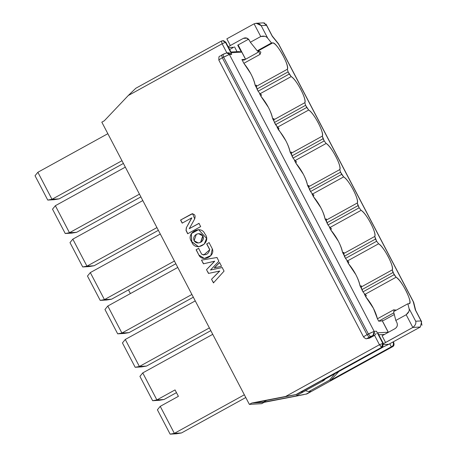 <?xml version="1.0" encoding="UTF-8"?>
<svg xmlns="http://www.w3.org/2000/svg" width="457" height="457" viewBox="0 0 457 457"><rect width="100%" height="100%" fill="white"/><g stroke="black" fill="none" stroke-linecap="round" stroke-linejoin="round"><path stroke-width="0.69" d="M303.825 394.602L263.266 402.234L254.658 402.731L295.947 394.574L251.83 403.028L264.169 402.314L303.157 394.734M297.924 395.768L264.169 402.314L251.83 403.028L249.368 404.388L261.701 403.668L264.169 402.314L261.701 403.668L249.368 404.388L101.82 122.162L104.287 120.802L128.251 95.536L135.815 88.27L128.251 95.536L222.131 43.792L227.02 53.155L222.131 43.792L225.438 42.318L222.131 43.792L221.382 41.09L135.7 88.321M244.346 394.791L174.363 433.362L181.498 432.95L245.775 397.521L181.498 432.95L174.363 433.362L244.346 394.791M160.236 406.347L178.401 396.333L160.236 406.347L174.363 433.362L170.13 434.15L176.551 433.779L181.498 432.95L176.551 433.779L170.13 434.15L174.363 433.362L160.236 406.347L157.402 409.809L170.13 434.15L157.402 409.809L160.236 406.347M175.042 389.912L156.882 399.926L164.017 399.509L176.476 392.643L164.017 399.509L156.882 399.926L175.042 389.912L178.401 396.333L175.042 389.912M142.755 372.906L212.739 334.33L142.755 372.906L156.882 399.926L152.649 400.709L159.07 400.338L164.017 399.509L159.07 400.338L152.649 400.709L156.882 399.926L142.755 372.906L139.922 376.368L152.649 400.709L139.922 376.368L142.755 372.906M209.386 327.909L139.402 366.485L146.537 366.068L210.814 330.645L146.537 366.068L139.402 366.485L209.386 327.909M125.275 339.465L195.259 300.895L125.275 339.465L139.402 366.485L135.169 367.274L141.584 366.897L146.537 366.068L141.584 366.897L135.169 367.274L139.402 366.485L125.275 339.465L122.442 342.927L135.169 367.274L122.442 342.927L125.275 339.465M191.906 294.474L121.916 333.044L129.057 332.633L193.334 297.204L129.057 332.633L121.916 333.044L191.906 294.474M107.795 306.03L177.779 267.454L107.795 306.03L121.916 333.044L117.683 333.833L124.104 333.461L129.057 332.633L124.104 333.461L117.683 333.833L121.916 333.044L107.795 306.03L104.961 309.492L117.683 333.833L104.961 309.492L107.795 306.03M174.42 261.033L104.436 299.609L111.577 299.192L175.848 263.763L111.577 299.192L104.436 299.609L174.42 261.033M90.315 272.589L160.298 234.013L90.315 272.589L104.436 299.609L100.203 300.392L106.624 300.021L111.577 299.192L106.624 300.021L100.203 300.392L104.436 299.609L90.315 272.589L87.476 276.051L100.203 300.392L87.476 276.051L90.315 272.589M156.94 227.592L86.956 266.168L94.091 265.751L158.368 230.328L94.091 265.751L86.956 266.168L156.94 227.592M72.829 239.148L142.812 200.577L72.829 239.148L86.956 266.168L82.723 266.957L89.144 266.585L94.091 265.751L89.144 266.585L82.723 266.957L86.956 266.168L72.829 239.148L69.995 242.61L82.723 266.957L69.995 242.61L72.829 239.148M139.459 194.156L69.475 232.727L76.61 232.316L140.887 196.887L76.61 232.316L69.475 232.727L139.459 194.156M55.348 205.713L125.332 167.136L55.348 205.713L69.475 232.727L65.242 233.516L71.663 233.144L76.61 232.316L71.663 233.144L65.242 233.516L69.475 232.727L55.348 205.713L52.515 209.175L65.242 233.516L52.515 209.175L55.348 205.713M121.979 160.715L51.995 199.292L59.13 198.875L123.407 163.446L59.13 198.875L51.995 199.292L121.979 160.715M37.868 172.272L107.852 133.695L37.868 172.272L51.995 199.292L47.762 200.08L54.177 199.703L59.13 198.875L54.177 199.703L47.762 200.08L51.995 199.292L37.868 172.272L35.035 175.734L47.762 200.08L35.035 175.734L37.868 172.272M379.573 344.675L381.578 347.371L382.772 343.27L376.482 331.228L374.152 331.365L374.432 333.456L372.952 335.472L374.152 331.365L368.353 333.941L223.604 57.068L222.308 57.782L367.057 334.655L374.152 331.365L229.403 54.492L223.604 57.068L368.353 333.941L370.467 336.575L372.952 335.472L374.569 335.375L376.214 333.57L374.569 335.375L372.952 335.472L367.765 338.334L369.376 338.237L374.569 335.375L379.459 344.738L383.206 343.241L382.772 343.27L382.932 345.795L381.578 347.371L379.459 344.738L285.585 396.482L295.947 394.574L381.578 347.371L382.726 347.309L383.206 343.241L377.75 332.81L383.206 343.241L382.726 347.309L322.396 380.561L323.83 380.475L303.071 391.917L300.917 392.043L296.376 394.545L300.917 392.043L303.071 391.917L323.83 380.475L322.396 380.561L382.726 347.309L381.578 347.371L296.376 394.545L254.658 402.731L263.266 402.234L266.54 400.429L263.266 402.234L306.853 393.94L392.477 346.743L391.335 346.806L330.999 380.058L329.566 380.144L308.806 391.586L310.96 391.46L306.418 393.963L310.96 391.46L308.806 391.586L305.299 390.689L308.806 391.586L329.566 380.144L330.999 380.058L391.335 346.806L389.747 343.773L391.335 346.806C393.111 346.075 393.745 344.692 393.249 342.659L392.957 342.104L393.249 342.659C393.74 344.715 393.1 346.098 391.335 346.806L392.614 346.663M296.056 395.876L305.413 390.718L296.056 395.876M338.866 371.478L330.999 380.058L338.866 371.478M237.029 51.658L234.51 46.837L237.029 51.658M222.925 54.349L223.604 57.068L222.925 54.349L226.632 52.892L227.866 53.092L229.403 54.492L226.632 52.892L228.306 52.795M218.857 60.17L363.606 337.043C365.269 338.563 366.246 339.111 366.543 338.683L369.376 338.237L366.543 338.683L369.17 337.289L367.057 334.655L369.17 337.289L370.467 336.575L368.353 333.941L367.057 334.655C364.395 336.163 363.304 336.975 363.772 337.089C363.252 336.992 364.349 336.186 367.057 334.655L222.308 57.782C219.6 59.307 218.509 60.118 219.023 60.215L218.857 60.17C218.703 54.28 219.646 57.365 221.559 55.086L226.632 52.892M323.83 380.475L325.453 378.876L323.83 380.475M334.844 373.7L329.566 380.144L334.844 373.7M387.953 332.542L387.793 332.228L387.542 332.77L387.793 332.228L387.953 332.542M239.011 51.544L241.365 52.144L237.72 45.169L241.365 52.144L231.328 52.726L225.872 42.295L231.328 52.726L241.365 52.144L239.011 51.544L230.951 52.012L239.011 51.544M223.136 40.742L225.872 42.295L223.45 40.679M130.394 293.571L128.463 289.887L130.394 293.571M238.068 44.986L245.54 59.279L238.068 44.986M382.143 320.574L388.301 332.353L382.143 320.574M392.74 346.577L393.831 345.161L393.306 341.922L393.985 344.595M393.677 342.636L393.249 342.659L393.677 342.636M393.368 341.887L393.768 342.659C394.357 344.727 393.951 346.08 392.546 346.72L306.853 393.94M306.836 393.963L305.927 394.168M228.066 52.812L229.454 52.903M219.023 60.215C218.555 60.096 219.651 59.29 222.308 57.782L221.628 55.069L222.308 57.782L229.403 54.492L231.733 54.354L225.438 42.318L222.708 40.724L221.445 41.073L222.131 43.792L128.251 95.536L104.287 120.802L101.82 122.162L249.368 404.388L251.83 403.028L285.585 396.482L379.459 344.738L374.569 335.375L369.376 338.237L367.342 338.523M221.382 41.09L222.673 40.719L223.936 40.936L225.872 42.295L225.438 42.318L231.733 54.354L228.209 52.801M186.05 230.459L187.684 233.756L200.669 226.598L198.966 223.342L189.261 228.694L194.682 218.932L192.631 213.659L180.566 220.046L182.183 223.13L191.729 217.869L186.273 227.866L186.05 230.459L186.273 227.866L191.729 217.869L182.183 223.13L180.566 220.046L191.369 214.093C194.693 213.733 195.796 215.344 194.682 218.932L189.261 228.694L198.966 223.342L200.669 226.598L187.684 233.756L186.016 230.477M209.049 242.616L212.305 248.848C215.493 256.194 202.388 262.472 198.932 255.16L196.104 249.751L198.618 248.362L201.657 254.172C205.89 255.646 208.569 254.149 209.689 249.671L206.678 243.918L209.192 242.604L206.678 243.918L209.832 249.665L206.827 243.912L209.832 249.665L203.679 255.035L201.657 254.172L198.618 248.362L196.104 249.751L198.761 248.351L196.104 249.751L198.932 255.16L196.247 249.739L198.932 255.16L204.273 258.451L210.803 255.594L212.305 248.848L209.049 242.616M206.513 269.67L214.579 261.221L203.434 263.809L201.508 260.124L216.944 257.497L218.88 261.21L210.46 270.024L222.182 267.522L224.061 271.121L213.453 282.894L224.061 271.121L222.182 267.522L210.46 270.024L222.325 267.516L210.46 270.024L218.88 261.21L216.944 257.497L201.503 260.124L217.086 257.491L201.503 260.124L203.434 263.809L214.721 261.215L206.513 269.67L214.721 261.215L206.513 269.67L208.483 273.429L206.518 269.67M213.453 282.9L211.545 279.256L219.617 271.047L208.483 273.429L219.766 271.041L211.545 279.256L219.766 271.041L211.545 279.256L213.453 282.894M221.531 266.277L214.264 267.865L219.554 262.495L221.531 266.277L219.554 262.495L214.264 267.865L221.531 266.277M191.643 241.69C185.182 233.401 201 224.256 204.85 233.864C212.442 242.753 195.236 252.904 191.643 241.69L198.595 246.831L204.228 244.107L206.575 238.428L198.612 229.608L191.277 233.561L191.786 241.679L191.397 233.584L198.686 229.608L191.397 233.584L191.643 241.69M194.116 240.736C195.67 242.998 197.818 243.524 200.566 242.324C203.045 240.611 203.782 238.474 202.782 235.909C201.234 233.647 199.081 233.121 196.333 234.321C193.859 236.035 193.117 238.171 194.116 240.736L196.333 234.321L198.589 233.658L202.782 235.909L200.566 242.324L198.309 242.987L194.116 240.736M189.261 228.694L199.109 223.336L189.261 228.694M191.369 214.093L192.705 213.653L191.369 214.093M180.566 220.046L191.512 214.082L180.566 220.046M182.326 223.125L180.709 220.034L182.326 223.125M186.273 227.866L191.871 217.863L186.273 227.866M186.102 230.459L186.416 227.854L186.102 230.459M186.159 230.471L187.827 233.744L186.193 230.454M203.753 255.029L209.832 249.665L203.753 255.029M204.348 258.445L199.075 255.149L204.348 258.445M203.576 263.798L202.611 261.958M208.632 273.417L207.644 271.544M213.602 282.889L212.642 281.066M214.407 267.859L219.697 262.489L214.407 267.859M198.669 246.826L191.786 241.679L198.669 246.826M198.664 233.653L202.925 235.898C203.925 238.463 203.188 240.605 200.709 242.313L198.384 242.981L200.709 242.313L202.925 235.898L198.664 233.653M377.75 332.81L387.793 332.228L377.75 332.81M231.733 54.354L229.403 54.492L374.152 331.365L376.482 331.228L382.772 343.27M291.452 154.666L290.092 152.055C289.595 148.988 288.19 145.235 285.865 140.796L277.051 127.109L278.41 129.714C284.46 137.037 288.356 144.486 290.092 152.055L291.435 152.135L291.183 153.295L322.322 136.129C324.579 133.198 313.776 112.531 308.675 110.028L277.536 127.189L278.947 128.246L278.41 129.714L278.947 128.246L277.536 127.189L274.446 122.47L273.703 119.854L304.842 102.694C307.093 99.757 296.29 79.095 291.195 76.587L260.056 93.748L261.461 94.81L260.93 96.278L259.565 93.674L260.93 96.278C266.979 103.602 270.87 111.045 272.612 118.62C272.115 115.552 270.71 111.794 268.385 107.355L260.93 96.278L261.461 94.81L260.056 93.748L258.102 91.206L256.223 86.419L256.474 85.259L256.223 86.419L287.356 69.253L288.104 71.869L291.195 76.587C293.948 78.433 297.159 82.728 300.82 89.475C304.219 96.238 305.562 100.643 304.842 102.694L305.584 105.31L308.675 110.028C311.428 111.868 314.639 116.169 318.301 122.916C321.705 129.679 323.042 134.084 322.322 136.129L324.202 140.922L326.155 143.464L295.016 160.63L296.427 161.687L295.89 163.155L294.531 160.55L295.89 163.155C301.94 170.478 305.836 177.927 307.572 185.496C307.081 182.429 305.67 178.676 303.345 174.231L295.89 163.155L296.427 161.687L295.016 160.63L293.063 158.082L291.183 153.295L291.435 152.135L290.092 152.055L291.452 154.666M255.126 85.179C254.612 82.02 253.149 78.153 250.727 73.583L243.872 63.3L241.913 59.553L244.318 59.416L241.913 59.553L243.912 60.175L256.885 53.023L243.912 60.175L241.913 59.553L243.872 63.3L260.09 54.36L258.553 51.413L256.885 53.023L258.736 50.75L258.553 51.413L260.09 54.36L243.872 63.3C249.751 70.641 253.498 77.936 255.126 85.179L256.474 85.259L255.126 85.179L256.491 87.784L255.126 85.179M273.972 121.225L272.612 118.62L273.954 118.7L273.703 119.854L273.954 118.7L272.612 118.62L273.972 121.225M308.932 188.101L307.572 185.496L308.915 185.576L308.664 186.73L339.802 169.57C342.059 166.634 331.256 145.972 326.155 143.464C328.914 145.309 332.119 149.605 335.781 156.357C339.185 163.12 340.528 167.525 339.802 169.57L340.545 172.186L343.635 176.905L312.497 194.065L313.908 195.128L313.376 196.596L312.011 193.991L313.376 196.596C319.426 203.913 323.316 211.363 325.053 218.937C324.561 215.864 323.15 212.111 320.825 207.672L313.376 196.596L313.908 195.128L312.497 194.065L310.543 191.523L308.664 186.73L308.915 185.576L307.572 185.496L308.932 188.101M326.418 221.542L325.053 218.937L326.395 219.017L326.144 220.171L357.283 203.011C359.539 200.075 348.737 179.412 343.635 176.905C346.395 178.75 349.605 183.046 353.261 189.792C356.666 196.556 358.008 200.96 357.283 203.011L359.168 207.798L361.116 210.34L329.983 227.506L331.388 228.563L330.857 230.031L329.491 227.426L330.857 230.031C336.906 237.354 340.796 244.803 342.533 252.373C342.042 249.305 340.631 245.552 338.311 241.107L330.857 230.031L331.388 228.563L329.983 227.506L328.029 224.958L326.144 220.171L326.395 219.017L325.053 218.937L326.418 221.542M343.898 254.983L342.533 252.373L343.881 252.453L343.63 253.612L374.763 236.446C377.019 233.516 366.217 212.848 361.116 210.34C363.875 212.185 367.085 216.481 370.747 223.233C374.146 229.997 375.488 234.401 374.763 236.446L376.648 241.239L378.602 243.781L347.463 260.947L348.868 262.004L348.337 263.472L346.972 260.867L348.337 263.472C354.386 270.795 358.277 278.239 360.019 285.814C359.522 282.746 358.117 278.987 355.792 274.548L348.337 263.472L348.868 262.004L347.463 260.947L345.509 258.399L343.63 253.612L343.881 252.453L342.533 252.373L343.898 254.983M421.965 325.264L421.074 320.917L415.693 321.225C416.304 323.362 415.35 325.435 412.825 327.446L406.182 314.742L412.825 327.446L420.354 327.012L388.81 344.264L420.354 327.012L412.825 327.446L385.577 342.464L382.081 335.781L385.577 342.464L383.423 343.733L412.825 327.446C415.327 325.43 416.287 323.356 415.693 321.225L409.049 308.521L407.861 303.768L409.112 303.694C413.528 304.105 401.8 279.93 396.082 277.222L394.128 274.674L362.989 291.84L361.11 287.047L361.361 285.893L360.019 285.814L361.378 288.418L360.019 285.814L361.361 285.893L361.11 287.047L392.249 269.887C394.5 266.951 383.697 246.289 378.602 243.781C381.355 245.626 384.566 249.922 388.227 256.668C391.632 263.432 392.969 267.842 392.249 269.887L392.991 272.503L396.082 277.222L364.943 294.382L366.354 295.445L365.817 296.913L364.458 294.302L365.817 296.913C371.638 303.911 375.505 311.2 377.431 318.769L373.443 308.321L365.817 296.913L366.354 295.445L364.943 294.382L396.082 277.222C399.155 279.358 402.617 284.145 406.456 291.583C409.872 298.895 410.763 302.928 409.112 303.694L409.443 303.602M381.092 321.037L378.687 321.18L377.431 318.769L393.648 309.835L395.711 310.035L395.682 310.48L395.711 310.035L393.648 309.835L394.368 311.206L393.648 309.835L377.431 318.769L378.687 321.18L381.092 321.037L383.931 320.237L394.311 314.513L383.931 320.237L381.092 321.037M378.773 334.77L384.52 334.433L378.773 334.77M382.081 335.781L395.054 328.629L382.081 335.781M388.81 344.264L383 347.057L388.81 344.264L383.629 344.561L388.81 344.264M395.802 320.46L396.847 322.471C397.864 325.024 397.27 327.081 395.054 328.629C397.322 327.092 397.916 325.041 396.847 322.471L395.802 320.46L393.586 311.634L395.802 320.46L406.182 314.742L395.802 320.46M244.986 59.587L244.318 59.416L244.986 59.587M409.112 303.694L407.861 303.768L393.586 311.634L407.861 303.768L409.049 308.521C409.655 310.663 408.701 312.737 406.182 314.742L408.849 311.514M409.049 308.521L415.693 321.225L421.074 320.917L415.31 309.892L421.611 321.711L420.354 327.012M233.71 47.254L228.62 47.551L233.71 47.254L229.648 49.522L233.71 47.254M226.843 38.839L254.092 23.821L226.843 38.839L230.339 45.529L226.843 38.839M228.214 46.78L230.339 45.529L228.214 46.78M364.515 293.822L364.458 294.302L364.515 293.822M393.991 313.251L392.963 313.313L378.687 321.18L392.963 313.313L393.991 313.251M347.029 260.381L346.972 260.867L347.029 260.381M329.548 226.946L329.491 227.426L329.548 226.946M312.068 193.505L312.011 193.991L312.068 193.505M294.588 160.07L294.531 160.55L294.588 160.07M259.622 93.188L259.565 93.674L259.622 93.188M277.108 126.629L277.051 127.109L277.108 126.629M393.911 312.925L392.963 313.313L393.911 312.925M413.676 302.34L415.31 309.892L413.265 301.74L278.65 44.243L272.303 36.343L266.54 25.318L261.158 25.626L267.802 38.337L271.504 42.941L272.76 42.872C275.085 43.404 278.347 47.3 282.546 54.572C286.476 61.998 288.081 66.893 287.356 69.253C289.989 66.054 276.491 41.987 272.76 42.872L258.485 50.738L260.85 52.075L260.09 54.36L260.85 52.075L258.485 50.738L272.76 42.872L271.504 42.941L267.802 38.337L261.158 25.626L266.54 25.318L263.54 22.85M264.826 36.286L260.736 36.531L250.356 42.25L249.305 40.245L246.683 38.034L245.152 37.845L243.318 38.377L247.031 38.16L243.318 38.377L230.339 45.529L243.318 38.377C245.797 37.337 247.791 37.96 249.305 40.245L250.356 42.25L260.736 36.531L254.092 23.821L256.228 23.261L261.158 25.626C259.525 23.484 257.171 22.884 254.092 23.821L260.736 36.531C263.815 35.606 266.168 36.212 267.802 38.337L267.311 37.794M237.874 45.089L248.557 39.205L237.874 45.089M362.989 291.84L364.943 294.382L362.989 291.84L394.128 274.674L392.249 269.887L361.11 287.047L361.853 289.664L392.991 272.503L361.853 289.664L362.989 291.84M378.602 243.781L376.648 241.239L345.509 258.399L347.463 260.947L378.602 243.781M375.511 239.062L374.763 236.446L343.63 253.612L344.372 256.223L375.511 239.062L344.372 256.223L345.509 258.399L376.648 241.239L375.511 239.062M361.116 210.34L359.168 207.798L328.029 224.958L329.983 227.506L361.116 210.34M358.031 205.621L357.283 203.011L326.144 220.171L326.892 222.788L358.031 205.621L326.892 222.788L328.029 224.958L359.168 207.798L358.031 205.621M343.635 176.905L341.682 174.357L310.543 191.523L312.497 194.065L343.635 176.905M340.545 172.186L339.802 169.57L308.664 186.73L309.412 189.347L340.545 172.186L309.412 189.347L310.543 191.523L341.682 174.357L340.545 172.186M326.155 143.464L324.202 140.922L293.063 158.082L295.016 160.63L326.155 143.464M305.584 105.31L304.842 102.694L273.703 119.854L274.446 122.47L305.584 105.31L274.446 122.47L275.582 124.641L277.536 127.189L308.675 110.028L306.721 107.481L275.582 124.641L306.721 107.481L305.584 105.31M291.195 76.587L289.241 74.04L258.102 91.206L260.056 93.748L291.195 76.587M323.065 138.745L322.322 136.129L291.183 153.295L291.926 155.911L323.065 138.745L291.926 155.911L293.063 158.082L324.202 140.922L323.065 138.745M278.599 43.912L413.579 302.111M272.223 35.966L278.564 43.861M263.026 22.879L264.763 23.09M265.917 24.01L272.263 36.04M250.356 42.25L257.234 50.813L271.504 42.941L257.234 50.813L258.485 50.738L257.234 50.813L250.356 42.25M288.104 71.869L287.356 69.253L256.223 86.419L256.965 89.029L288.104 71.869L256.965 89.029L258.102 91.206L289.241 74.04L288.104 71.869M238.131 44.952L245.603 59.244M382.206 320.546L388.364 332.313M392.546 346.72L306.864 393.945M222.668 40.719L223.513 40.673M415.636 310.28L421.662 321.808M415.733 310.543L413.694 302.391M256.023 23.29L263.363 22.861M278.604 43.923L413.591 302.128M278.553 43.849L272.206 35.943M266.231 24.495L272.258 36.023"/></g></svg>
